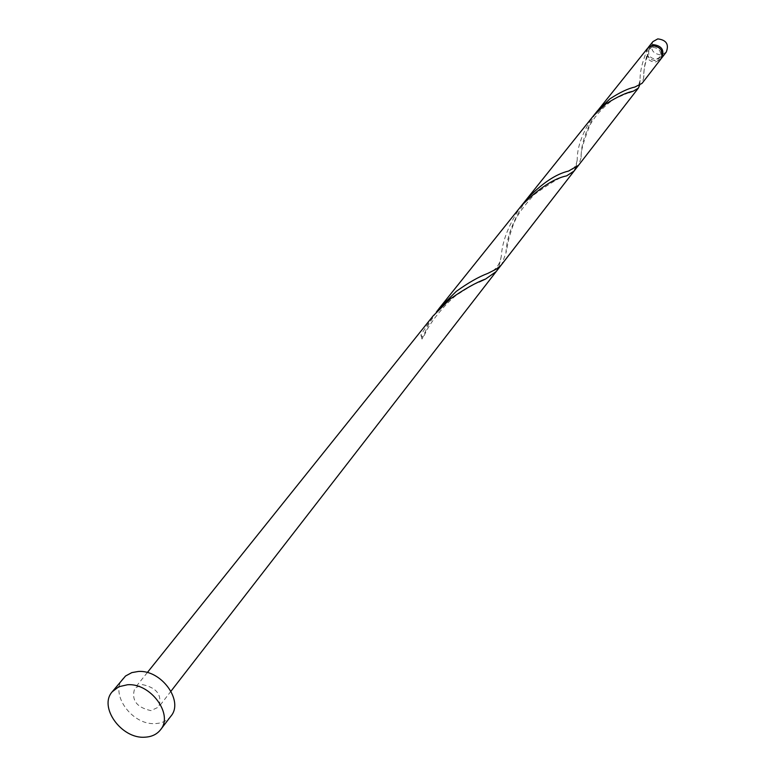 <?xml version="1.0" encoding="UTF-8"?>
<svg xmlns="http://www.w3.org/2000/svg" width="776" height="776" viewBox="0 0 776 776"><rect width="100%" height="100%" fill="white"/><g stroke="black" fill="none" stroke-linecap="round" stroke-linejoin="round"><path stroke-width="0.58" stroke-dasharray="3.88 2.91" d="M666.245 52.128L661.288 54.97C652.626 53.825 649.832 49.383 652.917 41.623M647.902 47.937C645.438 55.591 648.387 59.888 656.729 60.829L661.288 58.481M653.547 46.259L649.619 48.471C647.155 54.708 649.405 58.287 656.38 59.209L660.357 56.939C662.752 50.712 660.483 47.152 653.547 46.259M647.456 48.442L645.816 53.321L647.63 54.727C648.882 58.588 651.52 60.441 655.545 60.266L659.542 57.987C661.938 51.759 659.658 48.199 652.713 47.307L648.784 49.518L647.601 55.532L646.524 56.541C648.532 60.402 651.656 62.187 655.904 61.886L660.9 59.025M170.904 716.161C167.218 720.797 161.99 723.271 155.2 723.581C132.056 725.414 109.241 693.55 123.074 678.466M646.524 56.541C644.449 65.718 643.488 72.837 643.653 77.891L642.053 83.352M639.599 85.273L640.142 80.335C639.783 73.351 641.674 64.35 645.816 53.321M595.483 113.422C585.463 130.931 580.71 145.578 581.224 157.353L578.576 165.259M526.361 199.558C513.246 219.734 506.447 237.563 505.952 253.054L501.655 264.509M496.194 271.561L499.026 266.129L501.306 256.129C502.305 240.744 508.988 223.973 521.336 205.824M575.821 167.713L577.218 160.011C577.072 147.071 582.456 132.395 593.349 115.973M142.454 684.597C156.985 687.769 162.407 695.238 158.75 706.985L150.971 710.641C136.392 707.392 131.018 699.894 134.83 688.147L142.454 684.597M420.902 334.96L421.998 339.093L423.308 337.977L420.902 334.96L433.124 315.9M436.335 312.088L428.119 325.328L421.998 339.093M649.619 48.471L648.784 49.518M147.314 672.569L134.83 688.147M170.972 691.212L158.75 706.985M660.357 56.939L659.542 57.987M479.228 281.969C474.446 283.967 467.724 287.828 459.062 293.57C453.805 295.637 429.759 319.411 423.308 337.977M501.306 256.129C499.889 264.917 495.369 270.678 487.755 273.414M566.655 175.861C562.455 175.861 551.649 182.088 534.257 194.563C512.955 218.201 514.226 223.022 509.221 236.952L505.952 253.054M577.218 160.011C576.015 166.51 573.115 170.196 568.517 171.069M628.822 92.664L617.095 97.689C612.477 99.299 597.898 110.667 589.915 125.159C583.348 141.785 580.458 152.523 581.224 157.353M640.142 80.335L638.697 84.797L634.807 87.077M647.601 55.532C642.499 72.634 644.546 71.683 643.653 77.891"/><path stroke-width="1.16" d="M648.299 47.394L652.917 41.623L657.786 38.887C666.39 39.974 669.213 44.387 666.245 52.128L661.715 57.967C664.702 50.188 661.86 45.745 653.188 44.639L647.902 47.937M112.268 691.736L125.528 676.012L131.833 672.608L138.176 671.492C161.127 669.426 184.135 700.971 170.904 716.161L160.525 729.77C156.83 734.426 151.562 736.899 144.724 737.2C121.425 738.995 98.368 706.878 112.268 691.736L118.776 686.75L127.458 684.762C150.573 682.725 173.824 714.531 160.525 729.77M575.821 167.713L574.104 171.021L566.655 175.861C553.705 178.48 538.602 188.471 521.336 205.824L593.349 115.963L605.891 103.906C617.502 96.67 626.61 92.441 633.197 91.219L638.338 88.144L578.576 165.259L568.517 171.069C555.694 174.086 541.638 183.582 526.361 199.558L597.491 110.793L609.926 98.843C619.956 92.363 628.24 88.435 634.807 87.077L642.053 83.352L660.9 59.025C663.887 51.235 661.036 46.793 652.354 45.677L647.456 48.442L595.483 113.422M638.338 88.144L639.599 85.273M578.576 165.259L501.044 265.256L496.174 269.185L487.755 273.414C478.753 276.79 468.258 282.784 456.269 291.378L439.342 308.15L436.335 312.088M147.314 672.569L433.124 315.9L450.245 298.935C464.31 289.128 476.086 282.493 485.572 279.04L496.194 271.561L170.972 691.212M661.288 58.481L661.715 57.967M521.336 205.824L439.342 308.15M574.104 171.021L496.194 271.561M485.572 279.04L479.228 281.969M633.197 91.219L628.822 92.664"/></g></svg>
